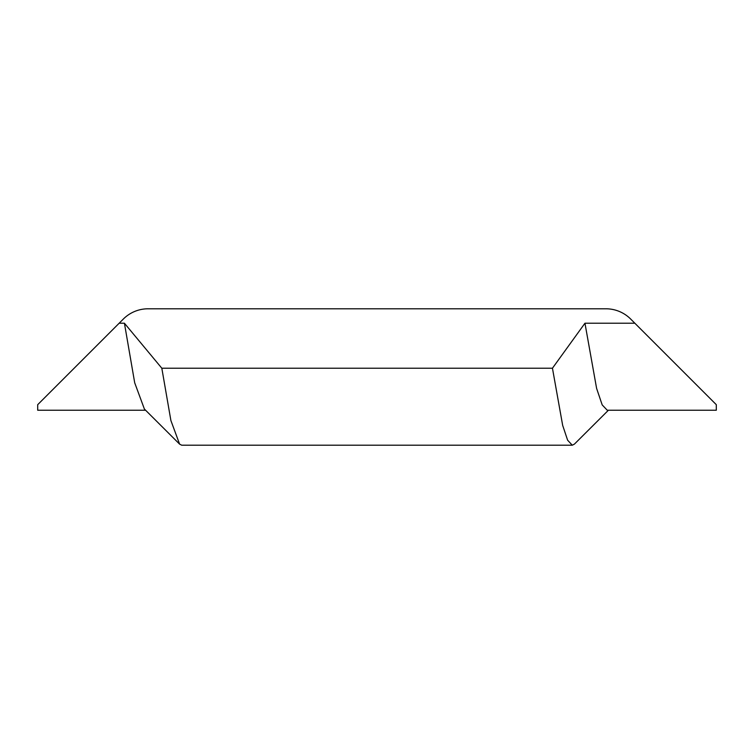 <?xml version="1.0" encoding="UTF-8"?>
<svg xmlns="http://www.w3.org/2000/svg" width="754" height="754" viewBox="0 0 754 754"><rect width="100%" height="100%" fill="white"/><g stroke="black" fill="none" stroke-linecap="round" stroke-linejoin="round"><path stroke-width="1.13" d="M552.446 368.216L584.953 323.221L634.84 323.221L630.655 319.036A34.976 34.976 0 0 0 605.914 308.791L148.086 308.791A34.976 34.976 0 0 0 123.345 319.036L119.16 323.221L124.419 323.221L161.818 368.216L552.446 368.216L562.673 425.388L567.621 440.204L572.286 445.209L574.407 444.125L608.412 410.233M161.818 368.216L170.904 420.572L179.593 444.125L181.714 445.209L572.286 445.209M584.953 323.221L596.612 388.423L602.192 404.907L607.262 410.233L716.3 410.233L716.3 404.681L634.84 323.221M119.16 323.221L37.7 404.681L37.7 410.233L145.588 410.233M124.419 323.221L134.702 382.806L144.391 409.036L179.584 444.125"/></g></svg>
